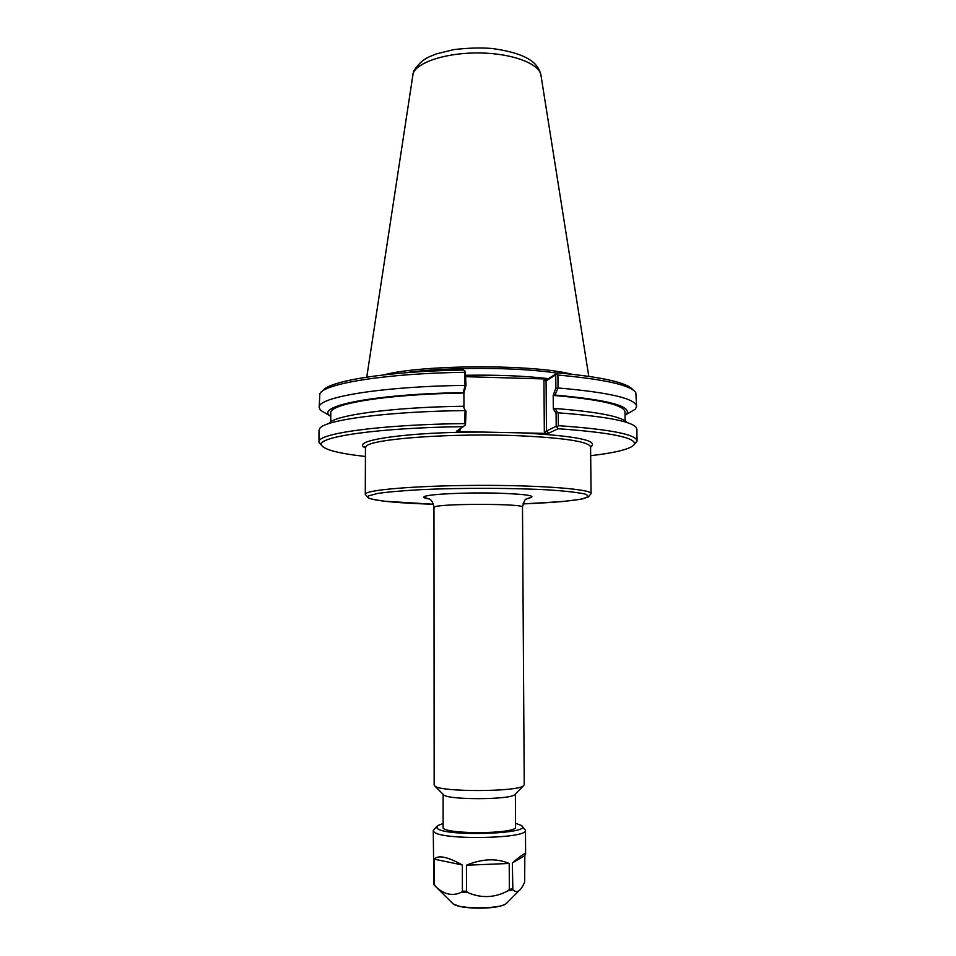 <?xml version="1.0" encoding="UTF-8"?>
<svg xmlns="http://www.w3.org/2000/svg" width="956" height="956" viewBox="0 0 956 956"><rect width="100%" height="100%" fill="white"/><g stroke="black" fill="none" stroke-linecap="round" stroke-linejoin="round"><path stroke-width="1.43" d="M557.336 388.435L555.878 387.885L553.213 395.39L554.97 395.067L558.041 387.957L557.934 375.039L556.703 373.963L557.623 372.852L548.194 378.779L545.35 378.982L543.94 380.392L544.334 431.897L545.78 433.391L458.617 431.55L460.075 430.104L459.083 429.603M522.49 507.122L524.235 784.768L523.41 785.868C517.1 791.903 441.349 792.166 434.992 786.179L434.155 785.079L433.976 507.433L434.61 506.919C440.74 503.394 525.406 503.609 522.49 507.122C523.96 501.398 525.238 498.733 526.338 499.092L531.405 497.347L527.043 498.59M515.284 794.125L514.663 794.759C509.321 799.802 449.189 800.017 443.811 795.01L443.178 794.376M553.213 395.39L553.189 395.402C600.177 399.429 624.125 404.962 625.009 411.988L625.128 420.819M554.97 395.067C608.518 399.859 632.37 406.276 626.515 414.318L625.057 415.597M543.94 380.392L546.079 380.882L555.771 374.824L555.878 387.885M553.189 395.402L553.297 408.821L556.093 413.315L556.201 426.28L546.474 431.001L546.079 380.882L548.194 378.779M556.093 413.315L557.551 412.49L555.077 408.511L553.333 408.81M555.077 408.511C597.285 411.809 621.197 416.398 626.825 422.241M465.99 385.399L465.034 385.889L463.218 392.629L463.935 393.024L465.99 385.399L465.333 371.251L464.532 372.29L465.034 385.889M330.764 416.625L329.306 415.346C317.452 405.499 377.393 393.86 463.218 392.629M330.74 421.847L330.788 413.016C328.697 403.862 386.881 394.123 463.911 393.036L463.935 393.024M328.446 414.868L320.439 410.291L319.185 407.543C316.806 397.373 380.428 386.451 464.568 385.376M465.094 410.255L463.254 406.24L465.094 410.255L464.676 423.58L465.476 424.954L456.478 431.287L458.617 431.55M329.043 423.281C334.457 415.191 391.494 407.244 463.254 406.24M463.947 406.599L463.911 393.036M465.476 424.954L466.062 411.152M322.554 391.076C327.621 381.062 387.694 371.179 463.481 370.044L465.333 371.251M544.334 431.897L546.474 431.001L548.625 433.235L558.113 428.718L556.201 426.28M545.78 433.391L548.625 433.235M556.703 373.963L555.771 374.824M465.966 376.688L545.35 378.982M633.099 389.988C627.53 382.699 602.376 376.987 557.623 372.852M404.065 372.876C445.711 366.793 518.475 366.961 557.133 373.163M557.157 426.974L558.364 425.659L558.256 412.825L557.551 412.49M558.113 428.718C610.717 432.506 636.158 437.681 634.426 444.241C631.569 448.746 616.99 452.57 590.677 455.701M634.605 444.062L637.055 440.883C636.146 434.394 609.916 429.328 558.364 425.659M365.431 456.49C339.093 453.538 324.478 449.822 321.598 445.329C315.444 437.012 378.062 427.679 463.624 426.663M464.676 423.58C380.321 424.512 316.555 433.582 318.945 441.995L321.419 445.149M464.64 410.578C386.977 411.51 325.112 419.875 319.854 428.324L319.029 430.272L318.945 441.995M319.185 407.543L319.83 393.812C323.809 383.595 385.913 373.354 464.532 372.29M557.934 375.039C604.873 379.293 630.841 385.184 635.836 392.713L636.577 406.431L635.346 409.192L627.363 413.817M558.041 387.957C609.474 392.438 635.656 398.592 636.577 406.431M637.055 440.883L636.887 429.16L636.051 427.213C630.279 421.058 604.347 416.266 558.256 412.825M571.64 374.178C532.779 364.105 422.683 364.487 383.894 374.836M461.688 892.103C452.833 896.441 444.229 894.661 435.888 886.774L434.359 884.647L434.335 859.169C438.111 854.784 447.444 856.719 462.346 864.977L462.405 891.04L461.688 892.103L467.592 892.486L466.504 891.303L466.432 865.216C482.206 858.679 496.463 858.094 509.213 863.459L509.345 889.391L508.281 890.669C494.826 897.887 481.262 898.497 467.592 892.486M524.677 882.089C522.741 886.427 520.924 889.223 519.228 890.49C517.316 892.056 515.188 891.828 512.834 889.821L512.368 862.933C521.044 855.536 525.453 852.489 525.609 853.792L524.82 855.56L524.677 882.089M434.335 859.169L462.346 864.977M436.713 826.522L433.259 830.525L433.893 884.706M512.368 862.933L524.82 855.56M433.259 830.525L433.916 831.768C440.262 840.372 528.608 838.806 525.465 830.202L521.976 826.235M466.432 865.216L509.213 863.459M443.13 823.51L437.573 825.661L437.179 828.266C444.6 837.074 536.053 833.763 521.116 825.363L515.535 823.259M443.13 825.829L443.226 828.338C449.463 834.194 509.285 833.979 515.475 828.075L515.547 825.578M483.593 432.076C407.399 431.73 348.175 440.656 365.455 447.874M590.581 447.085C599.699 440.632 576.587 435.888 521.259 432.877M365.455 447.599L364.595 446.667L365.455 447.731L366.303 446.237C371.286 438.816 453.144 432.781 520.267 435.805C565.582 438.027 589.015 441.744 590.581 446.942L591.441 445.878L590.581 446.81M366.124 493.356L365.288 494.407L368.06 497.706C369.673 498.721 375.146 499.892 384.491 501.219L433.45 504.23C391.685 503.035 362.181 499.606 368.61 495.877L377.405 493.487C387.945 491.958 402.667 490.667 421.572 489.615C462.083 487.763 514.424 487.93 550.154 489.998C566.382 491.145 578.01 492.495 585.036 494.049C589.099 495.65 588.37 497.228 582.861 498.793C571.533 501.028 550.047 502.832 522.98 503.92L563.036 501.518L580.662 499.259L588.287 496.977L591.083 493.619C591.967 489.424 545.362 485.445 485.54 485.361C425.755 485.254 371.944 489.114 366.124 493.356M526.959 498.638C539.232 496.08 528.788 494.228 495.638 493.081C464.604 492.376 428.993 494.168 424.44 496.523C422.66 497.407 424.333 498.219 429.435 498.984M460.075 430.104L460.075 428.957M548.421 378.636C524.438 375.875 496.953 374.752 465.954 375.266M366.769 377.106L413.159 73.265C417.653 61.805 447.671 52.341 480.27 52.974C512.894 53.488 539.793 63.897 540.976 75.381L588.788 376.329M456.239 905.32C464.939 909.156 494.324 909.06 502.999 905.153M506.967 902.858L506.202 903.623C500.382 909.132 458.88 909.275 453.025 903.814L452.26 903.05M434.263 885.208L435.052 886.009M508.281 890.669L512.834 889.821M462.405 891.04L466.504 891.303M509.345 889.391L512.512 888.805M433.642 883.834L434.359 884.647M365.455 447.731L365.288 494.407M590.581 446.942L591.083 493.619M429.364 498.936L424.99 497.718L429.483 499.008C430.343 500 432.482 499.713 433.976 507.433M443.094 794.293L443.142 828.278M515.368 794.042L515.559 828.015M514.663 794.759L523.41 785.868M443.811 795.01L434.992 786.179M329.306 415.346L320.439 410.291M634.426 444.241L636.875 441.768M321.598 445.329L319.137 442.867M412.538 75.333L414.008 70.613C418.429 63.801 423.723 59.105 429.877 56.535L436.33 53.906L453.969 49.569C468.344 47.931 480.976 47.573 491.862 48.481C532.91 54.038 538.67 66.311 540.905 74.903M626.515 414.318L635.346 409.192M519.228 890.49L506.202 903.623C503.597 905.571 498.219 906.957 490.046 907.758L472.718 908.069L459.179 906.324L453.025 903.814L435.888 886.774M525.609 853.792L525.465 830.202M434.956 885.913L433.749 884.467"/></g></svg>
